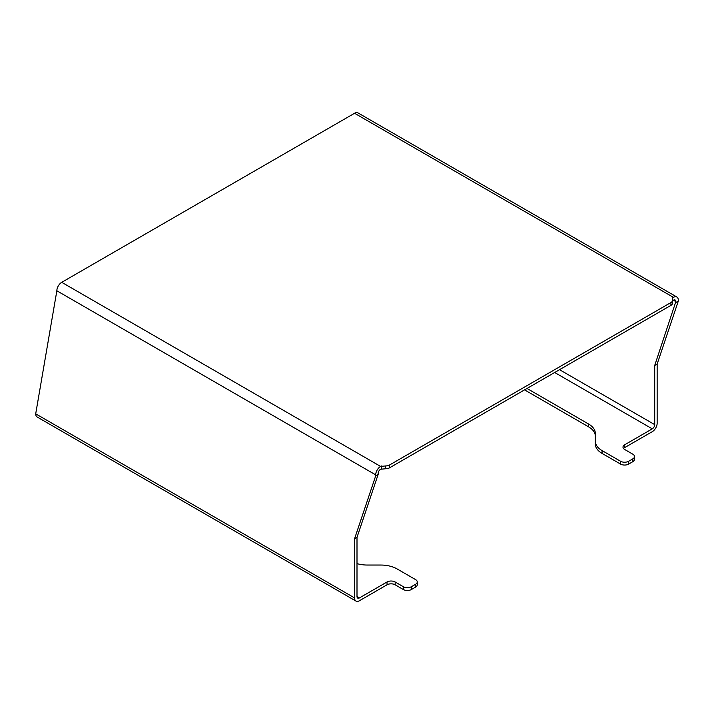 <?xml version="1.0" encoding="UTF-8"?>
<svg xmlns="http://www.w3.org/2000/svg" width="714" height="714" viewBox="0 0 714 714"><rect width="100%" height="100%" fill="white"/><g stroke="black" fill="none" stroke-linecap="round" stroke-linejoin="round"><path stroke-width="1.07" d="M675.863 302.522L678.3 301.112L657.148 364.06L657.148 423.215A6.899 3.981 -60 0 1 652.275 431.675L624.679 447.598L624.679 444.786L652.275 428.855A3.454 1.99 120 0 0 654.711 424.625L654.711 365.47L675.863 301.585A3.454 1.99 120 0 0 675.141 300.005A3.454 1.99 120 0 0 673.418 300.175L672.606 300.648M378.152 474.408L378.152 473.462A3.454 1.99 120 0 1 380.589 469.241L385.524 468.768A5.748 3.32 -0 0 0 389.594 467.795L670.919 305.378A5.748 3.32 -0 0 0 672.606 303.022L672.606 300.21A5.748 3.32 180 0 1 670.919 302.558L389.594 464.975A5.748 3.32 180 0 1 385.524 465.947L380.589 466.421A6.899 3.981 120 0 0 375.707 474.872L375.707 475.81L378.152 474.408L357 537.356L354.563 538.767L375.707 475.81M678.3 301.112L678.3 300.175A6.899 3.981 120 0 0 676.872 297.015A6.899 3.981 120 0 0 673.418 297.354L672.606 297.827L672.606 300.21M381.401 468.768L381.401 465.947M657.148 364.06L654.711 365.47M357 563.623A23.009 13.28 0 0 0 367.344 565.042L380.821 565.042A23.009 13.28 180 0 1 397.091 568.933L415.566 579.598A5.748 3.32 180 0 1 417.253 581.946A5.748 3.32 180 0 1 415.566 584.302L411.434 586.685A5.748 3.32 180 0 1 403.303 586.685L395.163 581.99A5.748 3.32 0 0 0 387.033 581.99L387.033 584.802L359.437 600.733A6.899 3.981 -60 0 1 355.991 601.081A6.899 3.981 -60 0 1 354.563 597.921L354.563 538.767M387.033 581.99L359.437 597.921A3.454 1.99 120 0 1 357.714 598.091A3.454 1.99 120 0 1 357 596.511L359.437 597.921M357 537.356L357 596.511M676.872 297.015L358.009 112.919A6.899 3.981 120 0 0 354.563 113.267L61.725 282.325A6.899 3.981 120 0 0 56.852 290.785L35.7 413.825A6.899 3.981 -60 0 0 37.128 416.985L355.991 601.081M595.333 441.198L595.333 444.019A23.009 13.28 0 0 0 602.072 453.408L620.546 464.073A5.748 3.32 0 0 0 628.686 464.073L632.809 461.69A5.748 3.32 0 0 0 634.496 459.343L634.496 456.523A5.748 3.32 180 0 1 632.809 458.87L628.686 461.253A5.748 3.32 180 0 1 620.546 461.253L602.072 450.588A23.009 13.28 180 0 1 595.333 441.198L595.333 433.416A23.009 13.28 0 0 0 588.595 424.027L527.003 388.461M624.679 444.786A5.748 3.32 0 0 0 622.992 447.134A5.748 3.32 0 0 0 624.679 449.481L632.809 454.175A5.748 3.32 180 0 1 634.496 456.523M623.536 448.544A5.748 3.32 180 0 1 624.679 447.598M403.303 586.685L403.303 589.505A5.748 3.32 0 0 0 411.434 589.505L411.434 586.685M415.566 584.302L415.566 587.113L411.434 589.505M387.033 584.802A5.748 3.32 180 0 1 395.163 584.802L395.163 581.99M403.303 589.505L395.163 584.802M524.558 389.871L588.595 426.838A23.009 13.28 180 0 1 595.333 436.236M415.566 587.113A5.748 3.32 0 0 0 417.253 584.766L417.253 581.946M385.524 465.947L385.524 468.768M673.418 300.175L675.863 301.585M559.535 369.682L654.711 424.625M375.707 474.872L56.852 290.785M354.563 597.921L35.7 413.825M632.809 458.87L632.809 461.69M554.662 372.494L652.275 428.855M628.686 464.073L628.686 461.253M588.595 424.027L588.595 426.838M620.546 461.253L620.546 464.073M670.919 302.558L670.919 305.378M389.594 467.795L389.594 464.975M602.072 453.408L602.072 450.588M673.418 297.354L354.563 113.267M380.589 466.421L61.725 282.325"/></g></svg>
